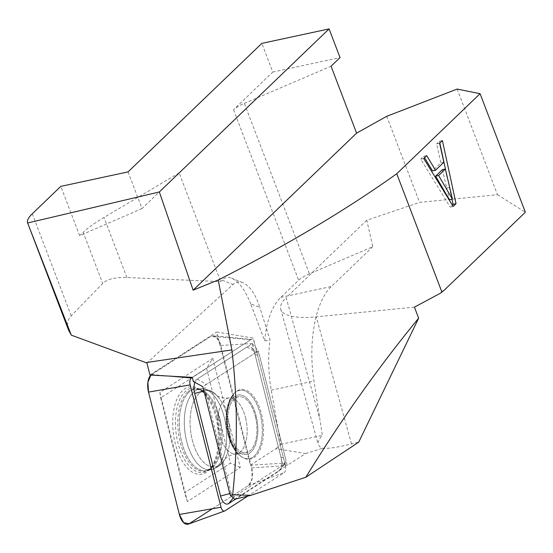 <?xml version="1.0" encoding="UTF-8"?>
<svg xmlns="http://www.w3.org/2000/svg" width="553" height="553" viewBox="0 0 553 553"><rect width="100%" height="100%" fill="white"/><g stroke="black" fill="none" stroke-linecap="round" stroke-linejoin="round"><path stroke-width="0.41" stroke-dasharray="2.77 2.07" d="M250.336 465.232L284.767 463.048L282.742 464.361L287.235 465.384L305.574 453.564L276.009 448.677L250.336 465.232L216.721 331.973L253.253 338.09L284.767 463.048M149.953 375.017L216.721 331.973M146.787 362.471L146.925 362.989L233.041 284.449C235.937 281.864 239.193 281.256 242.788 282.631C249.783 285.853 255.472 294.12 259.862 307.44L250.675 303.804L264.797 340.925L270.044 340.04L259.862 307.44M276.009 448.677L280.772 444.329L271.267 390.19C268.288 372.833 267.88 356.118 270.044 340.04M68.524 330.023C66.505 324.563 67.404 319.821 71.233 315.791L102.692 283.454C107.254 279.12 115.328 277.143 126.913 277.516L220.675 281.629L222.133 280.129C224.801 277.454 227.981 276.818 231.666 278.235C238.875 281.539 245.214 290.062 250.675 303.804M128.054 171.9L142.052 208.55L179.151 172.902L220.675 281.629M457.144 89.061L497.486 194.697L419.582 202.391L366.75 220.253L372.833 246.686L309.452 273.839L244.35 103.363A17.641 4.507 159.1 0 0 233.546 109.757L272.802 72.049L261.846 43.376M309.452 273.839A17.641 4.507 -20.9 0 0 298.648 280.24L280.813 297.369A87.823 43.86 77.9 0 0 264.797 340.925M372.833 246.686L331.399 286.489C315.383 301.267 307.821 342.259 313.966 381.01L322.358 435.384C319.012 439.02 317.657 442.047 318.286 444.467L319.738 446.679L322.662 448.269C328.302 448.787 337.918 447.342 351.508 443.948L358.738 442.117M142.052 208.55L79.646 235.654L83.15 232.281L102.692 283.454M179.151 172.902L103.992 217.474C94.674 223.046 87.727 227.981 83.15 232.281M414.432 307.143L316.247 316.841A63.505 19.445 164.5 0 1 280.744 309.141A63.505 19.445 164.5 0 1 286.157 297.673L319.662 418.448M280.772 444.329L322.358 435.384M234.672 499.276L287.235 465.384L258.355 350.885L202.847 386.678M305.574 453.564L322.662 448.269M79.646 235.654L60.823 186.368M272.802 72.049L340.033 57.588M386.713 116.324L419.582 202.391M366.75 220.253L286.157 297.673M497.486 194.697L525.35 212.234M244.35 103.363L331.053 66.215M442.407 169.647L449.444 199.792M439.607 143.262L436.621 143.904L440.872 162.907L432.522 170.932M442.414 140.566L439.428 141.209L436.621 143.904M451.946 199.253L447.156 177.036M439.822 143.054L439.428 141.209M453.184 206.442L450.197 207.085L452.319 205.039M423.716 158.531L420.729 159.174L450.197 207.085M426.729 155.635L423.736 156.278L420.729 159.174M424.586 157.695L423.736 156.278M443.859 162.264L440.872 162.907M187.508 392.174A41.475 21.055 82.9 0 0 180.444 443.112A41.475 21.055 82.9 0 0 208.004 470.147A41.475 21.055 82.9 0 0 218.421 417.764A41.475 21.055 82.9 0 0 197.946 389.084A41.475 21.055 82.9 0 0 187.508 392.174M188.407 524.092A14.108 7.161 82.9 0 0 189.244 523.67L248.567 485.423A14.108 7.161 82.9 0 0 251.677 467.845L220.813 345.48A14.108 7.161 82.9 0 0 213.41 335.657A14.108 7.161 82.9 0 0 210.942 336.272L150.921 375.072A14.108 7.161 82.9 0 1 151.619 374.519L210.942 336.272L250.703 339.736L192.313 377.374L253.253 338.09M282.742 464.361L252.279 343.586L193.37 381.563M255.306 416.361A28.224 14.33 -97.1 0 1 245.795 452.741A28.224 14.33 -97.1 0 1 229.336 433.11A28.224 14.33 -97.1 0 1 238.848 396.722A28.224 14.33 -97.1 0 1 255.306 416.361A28.224 14.33 82.9 0 0 238.848 396.722A28.224 14.33 82.9 0 0 229.336 433.11A28.224 14.33 82.9 0 0 245.795 452.741A28.224 14.33 82.9 0 0 255.306 416.361M229.177 434.782A35.122 17.834 82.9 0 0 242.843 457.58A35.122 17.834 82.9 0 0 260.228 449.195A35.122 17.834 82.9 0 0 261.5 413.941A35.122 17.834 82.9 0 0 234.797 392.761A35.122 17.834 82.9 0 0 229.177 434.782A35.122 17.834 -97.1 0 1 234.797 392.761A35.122 17.834 -97.1 0 1 261.5 413.941A35.122 17.834 -97.1 0 1 260.228 449.195A35.122 17.834 -97.1 0 1 242.843 457.58A35.122 17.834 -97.1 0 1 229.177 434.782M252.279 343.586L258.355 350.885M194.891 382.386A11.544 5.862 -97.1 0 1 197.227 379.075L246.963 347.007A11.544 5.862 -97.1 0 1 251.021 347.367A11.544 5.862 -97.1 0 1 255.037 354.542L280.917 457.131A11.544 5.862 -97.1 0 1 279.452 470.52A11.544 5.862 -97.1 0 1 278.366 471.515L235.702 499.027M251.677 467.845L285.438 465.709A5.537 2.813 -97.1 0 1 284.214 472.615L247.841 496.062M285.438 465.709L254.574 343.344A5.537 2.813 -97.1 0 0 251.67 339.487L213.41 335.657M250.703 339.736A5.537 2.813 -97.1 0 1 251.67 339.487M212.781 358.372L240.299 467.472L187.405 501.578L159.886 392.471L212.781 358.372L206.587 368.346L230.49 463.103L184.55 492.723L160.647 397.966L206.587 368.346M215.857 417.453A44.095 22.383 -97.1 0 1 209.684 469.255A44.095 22.383 -97.1 0 1 173.352 433.289A44.095 22.383 -97.1 0 1 199.792 389.54A44.095 22.383 -97.1 0 1 215.857 417.453M231.14 493.152L205.26 390.556A4.929 2.502 -97.1 0 1 206.352 384.418L256.087 352.351A4.929 2.502 -97.1 0 1 257.822 352.503A4.929 2.502 -97.1 0 1 259.537 355.565L285.417 458.161A4.929 2.502 -97.1 0 1 284.788 463.877A4.929 2.502 -97.1 0 1 284.325 464.306L234.59 496.366A4.929 2.502 -97.1 0 1 231.14 493.152L229.799 493.518M159.886 392.471L160.647 397.966M187.405 501.578L184.55 492.723M240.299 467.472L230.49 463.103M212.407 508.739L248.567 485.423L252.168 478.545L251.677 467.845L220.813 345.48L216.527 337.24L210.942 336.272M222.133 280.129L233.041 284.449M233.546 109.757L298.648 280.24M271.267 390.19L313.966 381.01M280.813 297.369L331.399 286.489M351.508 443.948L316.247 316.841M71.233 315.791L32.281 213.783M126.913 277.516L103.992 217.474M449.444 187.474L446.458 188.117M219.652 417.681A41.192 20.91 -97.1 0 1 206.622 470.631A41.192 20.91 -97.1 0 1 179.946 432.474A41.192 20.91 -97.1 0 1 196.481 388.953A41.192 20.91 -97.1 0 1 219.652 417.681A41.192 20.91 82.9 0 0 196.481 388.953A41.192 20.91 82.9 0 0 179.946 432.474A41.192 20.91 82.9 0 0 206.622 470.631A41.192 20.91 82.9 0 0 219.652 417.681M245.497 417.577A28.224 14.33 -97.1 0 1 235.986 453.958A28.224 14.33 -97.1 0 1 218.29 427.718A28.224 14.33 -97.1 0 1 229.032 397.946A28.224 14.33 -97.1 0 1 245.497 417.577A28.224 14.33 82.9 0 0 229.032 397.946A28.224 14.33 82.9 0 0 218.29 427.718A28.224 14.33 82.9 0 0 235.986 453.958A28.224 14.33 82.9 0 0 245.497 417.577M224.221 417.204A40.798 20.717 -97.1 0 1 211.315 469.663A40.798 20.717 -97.1 0 1 184.889 431.858A40.798 20.717 -97.1 0 1 201.271 388.752A40.798 20.717 -97.1 0 1 224.221 417.204A40.798 20.717 82.9 0 0 201.271 388.752A40.798 20.717 82.9 0 0 184.889 431.858A40.798 20.717 82.9 0 0 211.315 469.663A40.798 20.717 82.9 0 0 224.221 417.204M227.739 417.321A38.489 19.542 -97.1 0 1 224.539 459.515A38.489 19.542 -97.1 0 1 198.492 455.596A38.489 19.542 -97.1 0 1 192.278 405.522A38.489 19.542 -97.1 0 1 216.576 395.36A38.489 19.542 -97.1 0 1 227.739 417.321A38.489 19.542 82.9 0 0 216.576 395.36A38.489 19.542 82.9 0 0 192.278 405.522A38.489 19.542 82.9 0 0 198.492 455.596A38.489 19.542 82.9 0 0 224.539 459.515A38.489 19.542 82.9 0 0 227.739 417.321M228.52 433.628A29.986 15.228 -97.1 0 1 243.002 395.637A29.986 15.228 -97.1 0 1 255.438 444.937A29.986 15.228 -97.1 0 1 228.52 433.628A29.986 15.228 82.9 0 0 255.438 444.937A29.986 15.228 82.9 0 0 243.002 395.637A29.986 15.228 82.9 0 0 228.52 433.628M228.583 434.699A34.473 17.502 -97.1 0 1 234.106 393.453A34.473 17.502 -97.1 0 1 261.818 422.312A34.473 17.502 -97.1 0 1 242 457.075A34.473 17.502 -97.1 0 1 228.583 434.699A34.473 17.502 82.9 0 0 242 457.075A34.473 17.502 82.9 0 0 261.818 422.312A34.473 17.502 82.9 0 0 234.106 393.453A34.473 17.502 82.9 0 0 228.583 434.699M248.567 485.423L284.214 472.615M189.244 523.67L224.891 510.861M220.813 345.48L254.574 343.344M151.619 374.519L170.448 376.158M203.919 390.93L205.26 390.556M233.262 497.976L234.59 496.366M278.366 471.515L284.325 464.306M217.059 417.688A42.512 21.588 82.9 0 0 201.562 390.771A42.512 21.588 82.9 0 0 176.075 432.958A42.512 21.588 82.9 0 0 211.101 467.631A42.512 21.588 82.9 0 0 217.059 417.688M280.917 457.131L285.417 458.161M255.037 354.542L259.537 355.565M246.963 347.007L256.087 352.351M197.227 379.075L206.352 384.418M242.788 282.631L231.666 278.235M280.744 309.141L318.175 444.08M209.684 469.255L211.101 467.631L206.622 470.631L211.315 469.663C218.082 467.361 222.486 463.974 224.539 459.515C222.486 463.974 218.082 467.361 211.315 469.663L208.004 470.147M199.792 389.54L201.562 390.771L196.481 388.953L201.271 388.752C208.398 389.326 213.499 391.531 216.576 395.36C213.499 391.531 208.398 389.326 201.271 388.752L197.946 389.084M238.848 396.722L229.032 397.946C219.458 398.665 215.76 394.704 216.479 395.271C215.76 394.704 219.458 398.665 229.032 397.946L238.848 396.722M245.795 452.741L235.986 453.958C226.523 455.603 223.91 460.345 224.47 459.619C223.91 460.345 226.523 455.603 235.986 453.958L245.795 452.741M227.919 434.361C226.059 426.826 225.555 419.388 226.412 412.047C228.299 400.227 230.788 397.31 234.106 393.453L228.569 402.674C225.382 412.199 225.168 422.762 227.919 434.361C230.815 445.365 235.509 452.935 242 457.075L242.843 457.58L242 457.075C235.509 452.935 230.815 445.365 227.919 434.361M284.788 463.877L279.452 470.52M257.822 352.503L251.021 347.367"/><path stroke-width="0.83" d="M149.953 375.017L146.787 362.471L231.887 349.918C237.569 398.9 237.825 447.19 232.661 494.783L230.207 495.149L202.847 386.678L193.37 381.563L192.313 377.374L149.953 375.017M232.661 494.783L250.903 495.315L234.672 499.276L230.207 495.149M146.911 362.982L71.302 335.146L68.524 330.023L28.438 225.05L71.302 335.146M128.054 171.9L261.846 43.376L329.083 28.908L340.033 57.588L331.053 66.215L356.602 133.135L193.128 290.18L159.34 191.974L27.65 222.983A52.922 13.521 159.1 0 1 32.281 213.783L60.823 186.368L128.054 171.9M159.34 191.974L329.083 28.908M443.859 162.264L439.607 143.262L442.414 140.566L456.038 203.704L453.184 206.442L423.716 158.531L426.729 155.635L435.508 170.289L443.859 162.264M231.887 349.918L218.207 279.991C286.433 245.442 345.943 210.022 396.743 173.746L441.806 291.804L444.149 290.249L440.582 293.125L414.432 307.143L418.649 318.189C378.833 366.618 341.222 419.637 305.83 477.246L358.738 442.117L418.649 318.189M396.743 173.746L480.08 93.685L525.35 212.234L444.149 290.249M250.903 495.315L305.83 477.246M441.806 291.804L440.582 293.125M218.207 279.991L193.128 290.18M356.602 133.135L386.713 116.324L457.144 89.061L480.08 93.685M27.65 222.983L28.438 225.05M452.43 199.149L445.393 169.004L442.407 169.647L435.633 176.151L438.619 175.508L452.43 199.149L449.444 199.792L435.633 176.151M445.393 169.004L438.619 175.508M456.038 203.704L453.045 204.347L451.946 199.253M447.156 177.036L439.822 143.054M452.319 205.039L453.045 204.347M435.508 170.289L432.522 170.932L424.586 157.695M235.702 499.027L228.631 503.583A11.544 5.862 -97.1 0 1 220.557 496.048L194.677 393.46A11.544 5.862 -97.1 0 1 194.891 382.386M192.313 377.374L191.379 377.982A5.537 2.813 -97.1 0 0 190.156 384.881L221.02 507.246A5.537 2.813 -97.1 0 0 224.566 511.02L188.407 524.092A14.108 7.161 82.9 0 1 179.372 514.463L148.508 392.105L190.156 384.881M247.841 496.062L224.891 510.861A5.537 2.813 -97.1 0 1 224.566 511.02M212.407 508.739L189.244 523.67L183.658 522.709L179.372 514.463L148.508 392.105L147.893 382.213L150.921 375.072A14.108 7.161 82.9 0 0 148.508 392.105M170.448 376.158L191.379 377.982M179.372 514.463L221.02 507.246M229.799 493.518L220.557 496.048M194.677 393.46L203.919 390.93M228.631 503.583L233.262 497.976"/></g></svg>
